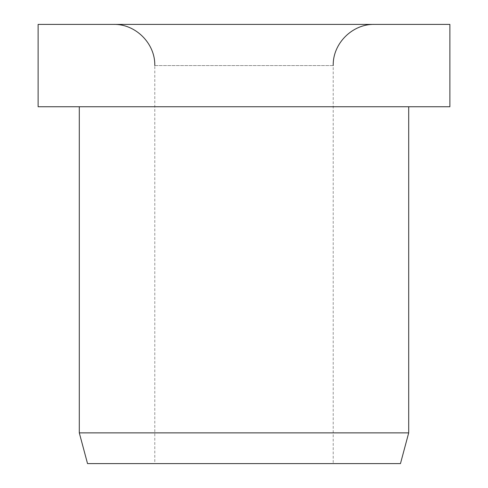 <?xml version="1.0" encoding="UTF-8"?>
<svg xmlns="http://www.w3.org/2000/svg" width="488" height="488" viewBox="0 0 488 488"><rect width="100%" height="100%" fill="white"/><g stroke="black" fill="none" stroke-linecap="round" stroke-linejoin="round"><path stroke-width="0.37" stroke-dasharray="2.44 1.83" d="M154.787 65.575L244 65.575L154.787 65.575L154.787 463.6L333.212 463.6L333.212 65.575L244 65.575L333.212 65.575M244 24.4L374.387 24.4L244 24.4M449.875 106.75L38.125 106.75M449.875 24.4L38.125 24.4M408.7 432.868L79.3 432.868M408.7 106.75L79.3 106.75L408.7 106.75M400.465 463.6L87.535 463.6M333.212 463.6L154.787 463.6"/><path stroke-width="0.73" d="M449.875 106.75L449.875 24.4L38.125 24.4L38.125 106.75L449.875 106.75M79.3 106.75L79.3 432.868L87.535 463.6L400.465 463.6L408.7 432.868L408.7 106.75M79.3 432.868L408.7 432.868M333.212 65.575C332.645 43.572 352.385 23.833 374.387 24.4M154.787 65.575C155.355 43.572 135.615 23.833 113.612 24.4"/></g></svg>
